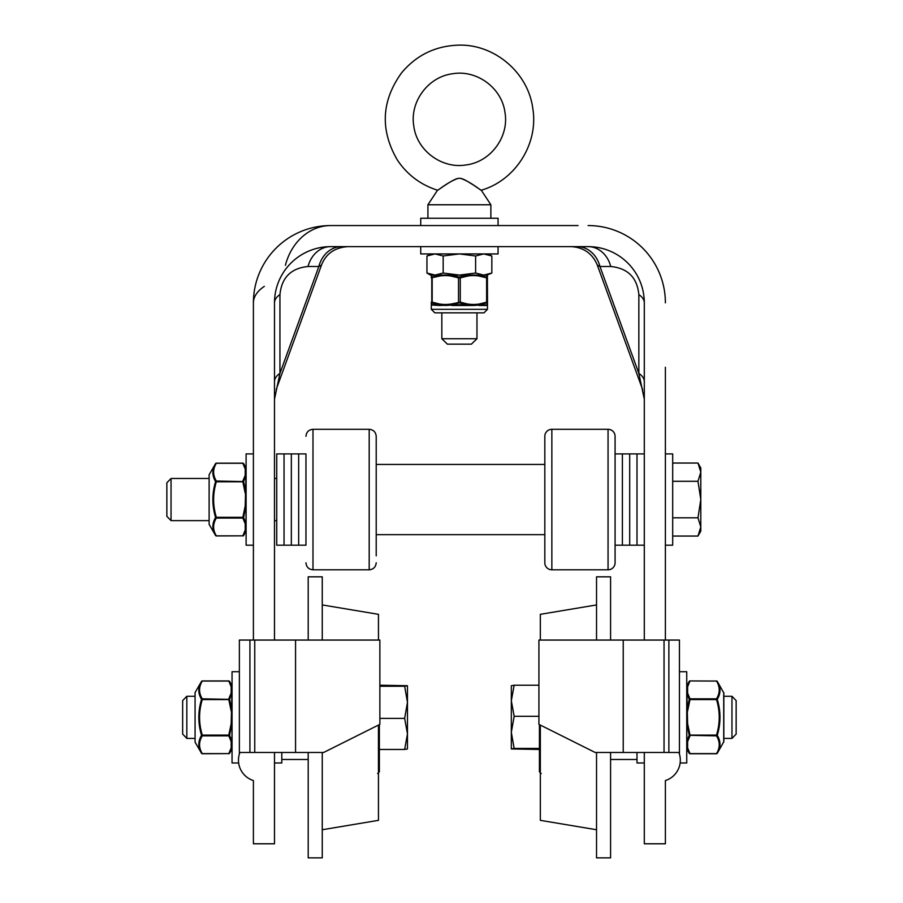 <?xml version="1.0" encoding="UTF-8"?>
<svg xmlns="http://www.w3.org/2000/svg" width="903" height="903" viewBox="0 0 903 903"><rect width="100%" height="100%" fill="white"/><g stroke="black" fill="none" stroke-linecap="round" stroke-linejoin="round"><path stroke-width="1.35" d="M274.489 752.47L274.489 843.797L253.404 843.797L253.404 780.564A21.379 21.379 0 0 1 239.916 752.47M678.875 752.47A21.379 21.379 0 0 1 665.387 780.564L665.387 843.797L644.302 843.797L644.302 752.47M274.489 381.619A28.106 13.917 180 0 1 279.941 373.379L279.941 294.592A28.106 13.917 0 0 0 274.489 302.832L274.489 640.058M274.489 399.182L279.941 373.379L318.849 266.498A28.106 23.681 90 0 1 341.492 246.632M279.941 294.592C281.646 277.56 291.014 268.191 308.047 266.498A28.106 23.681 90 0 1 330.69 246.632A56.2 56.2 0 0 0 274.489 302.832M300.744 255.278C309.91 249.589 319.899 246.711 330.69 246.632L588.101 246.632A28.106 23.681 -90 0 1 610.744 266.498C627.788 268.191 637.146 277.56 638.85 294.592A28.106 13.917 180 0 1 644.302 302.832A56.2 56.2 0 0 0 588.101 246.632M308.047 266.498L318.849 266.498L321.479 265.121C325.927 253.709 334.731 247.546 347.881 246.632M253.404 640.058L253.404 302.832A56.2 27.835 0 0 1 264.331 286.353M285.404 265.279A56.2 47.374 -90 0 1 330.69 225.558L578.067 225.558M340.724 225.558L330.69 225.558A77.286 77.286 0 0 0 253.404 302.832L253.404 367.25M638.85 294.592L638.85 373.379A28.106 13.917 180 0 1 644.302 381.619M577.299 246.632A28.106 23.681 -90 0 1 599.953 266.498L638.85 373.379L644.302 399.182M642.609 389.565L597.323 265.121L599.953 266.498L610.744 266.498M644.302 640.058L644.302 302.832M665.387 367.25L665.387 640.058M588.101 225.558A77.286 77.286 0 0 1 665.387 302.832M295.563 640.058L379.87 640.058L379.87 724.364L323.669 752.47L295.563 752.47L295.563 640.058L239.363 640.058L239.363 752.47L295.563 752.47M668.875 752.47L679.44 752.47L679.44 640.058L623.228 640.058L623.228 752.47L668.875 752.47L668.875 640.058M623.228 640.058L538.922 640.058L538.922 724.364L595.133 752.47L623.228 752.47M378.459 640.058L378.459 614.333L322.258 604.931M322.258 829.744L378.459 820.342L378.459 725.064M308.205 752.47L308.205 857.85L322.258 857.85L322.258 752.47M322.258 640.058L322.258 576.825L308.205 576.825L308.205 640.058M186.831 738.417L186.831 696.269L182.654 700.57L182.654 734.105L186.831 738.417L194.958 738.417M407.467 748.937L404.646 749.456L407.467 733.913L407.456 748.971M404.646 718.37L407.467 702.32L407.467 733.913L404.646 718.37L379.87 718.37M407.467 685.727L407.467 702.32L404.646 686.257L407.456 685.716L379.87 685.219M379.87 686.257L404.646 686.257M404.646 749.456L379.362 749.456L379.362 724.624L379.362 771.783L377.601 773.544M540.333 640.058L540.333 614.333L596.533 604.931M540.333 725.064L540.333 820.342L596.533 829.744M610.586 640.058L610.586 576.825L596.533 576.825L596.533 640.058M596.533 752.47L596.533 857.85L610.586 857.85L610.586 752.47M731.961 716.745L731.961 738.417L736.148 734.105L736.148 700.57L731.961 696.269L731.961 716.745M511.324 732.367L514.157 748.429L511.324 748.937L511.324 700.762L514.157 716.305L511.324 732.367M511.324 748.937L539.43 749.456L539.43 748.429L514.157 748.429M511.324 685.738L514.157 685.219L511.324 700.762L511.335 685.716M538.922 685.219L514.157 685.219M538.922 716.305L514.157 716.305M539.43 724.624L539.43 771.783L541.19 773.544M239.363 671.708L232.048 671.708L232.048 762.979L238.663 762.979M239.363 754.118L239.363 752.47M680.128 762.979L686.743 762.979L686.743 671.708L679.44 671.708M679.44 754.118L679.44 752.47M298.656 453.916L305.959 453.916L305.959 545.186L298.656 545.186L298.656 453.916L298.656 545.186L291.342 545.186L291.342 453.916L284.039 453.916L284.039 545.186L291.342 545.186L291.342 453.916L298.656 453.916M284.039 545.186L284.039 453.916L276.736 453.916L276.736 545.186L284.039 545.186M615.078 453.916L622.393 453.916L622.393 545.186L615.078 545.186M622.393 453.916L629.696 453.916L629.696 545.186L622.393 545.186L622.393 453.916M644.302 545.186L636.999 545.186L636.999 453.916L629.696 453.916L629.696 545.186L636.999 545.186L636.999 453.916L644.302 453.916M253.404 545.186L246.101 545.186L246.101 453.916L253.404 453.916M665.387 545.186L672.69 545.186L672.69 453.916L665.387 453.916M544.825 534.678L376.212 534.678M615.078 436.318A7.021 7.021 0 0 0 608.058 429.297L551.857 429.297A7.021 7.021 0 0 0 544.825 436.318L544.825 562.783A7.021 7.021 0 0 0 551.857 569.804L608.058 569.804A7.021 7.021 0 0 0 615.078 562.783L615.078 436.318M376.212 555.83L376.212 436.318L376.212 464.424L544.825 464.424L544.825 436.318M305.959 453.916L305.959 545.186M487.383 275.076L431.386 275.076M435.054 253.935L426.95 255.967L426.95 273.045L435.054 275.076L443.17 273.045L459.401 275.076L475.621 273.045L483.737 275.076L491.842 273.045L491.842 255.967L483.737 253.935L475.621 255.967L459.401 253.935L443.17 255.967L435.054 253.935M475.621 255.967L475.621 273.045M443.17 255.967L443.17 273.045M171.039 520.625L171.039 478.477L166.852 482.789L166.852 516.313L171.039 520.625L209.011 520.625M276.736 478.477L274.489 478.477M209.011 478.477L171.039 478.477M697.974 463.047L700.796 467.935L700.796 472.167L697.974 463.047L672.69 463.047L672.69 481.299L697.974 481.299L700.796 472.167L700.796 499.551L697.974 481.299M697.974 536.055L700.796 526.934L700.796 531.167L697.974 536.055L672.69 536.055L672.69 481.299M697.974 517.803L700.796 499.551L700.796 526.934L697.974 517.803L672.69 517.803M458.284 178.343C451.985 179.573 438.768 189.923 437.673 190.115C437.142 191.289 447.798 181.808 458.284 178.343L460.507 178.343C466.806 179.573 480.024 189.923 481.118 190.115C481.649 191.289 471.005 181.808 460.507 178.343M460.632 178.365L465 179.945M468.081 181.706L471.535 183.907M475.791 186.673L476.739 187.293M504.969 112.457C501.921 88.009 476.784 69.463 452.527 73.764C428.078 76.8 409.522 101.949 413.822 126.206C416.87 150.654 442.019 169.2 466.275 164.899C490.713 161.863 509.269 136.714 504.969 112.457M427.92 204.767L437.515 190.217C420.617 184.81 407.23 174.742 397.354 160C379.971 130.066 381.359 101.023 401.542 72.895C416.339 55.207 435.257 45.963 458.306 45.15C494.325 43.875 528.131 72.533 532.759 108.27C538.786 143.396 515.545 180.397 481.276 190.217L490.871 204.767L427.92 204.767L427.92 218.255M476.965 338.738L441.838 338.738L447.38 344.145L471.411 344.145L476.965 338.738L476.965 312.844M441.838 312.844L441.838 338.738M498.061 246.632L498.061 253.935L420.73 253.935L420.73 246.632M420.73 225.558L420.73 218.255L498.061 218.255L498.061 225.558M636.999 752.47L636.999 762.979L644.302 762.979M274.489 762.979L281.792 762.979L281.792 752.47M431.352 305.225L432.165 305.045L431.352 305.067L431.295 302.178A0.88 0.847 0 0 0 431.792 302.934L431.792 277.108A0.88 0.847 180 0 0 431.295 277.864L431.42 275.562L431.295 277.864L440.19 275.946A48.627 42.114 90 0 1 445.348 275.584A48.627 42.114 90 0 1 450.495 275.946L450.8 275.189L467.991 275.189L468.296 275.946A48.627 42.114 -90 0 1 473.443 275.584A48.627 42.114 -90 0 1 478.601 275.946L478.455 275.189L486.852 275.189L487.496 275.946L487.044 275.302L486.615 277.864L487.496 277.864A0.88 0.847 180 0 0 486.999 277.108M431.815 304.683L431.792 302.934M487.428 305.124L487.496 309.323L431.295 309.323L431.295 305.485L432.165 305.045L439.75 305.485L438.824 304.717L431.984 304.717M439.75 305.485L452.211 305.045L445.371 305.067L451.387 303.961A49.168 42.588 90 0 1 445.348 304.458L445.371 305.067L438.824 304.717M445.348 304.458A49.168 42.588 90 0 1 439.309 303.961L438.937 304.334M445.348 305.485L452.211 305.045M439.084 304.683L445.371 305.067L439.355 305.045M451.816 305.485L473.443 305.485L479.437 305.045L480.103 304.593L479.482 303.961A49.168 42.588 -90 0 1 473.443 304.458A49.168 42.588 -90 0 1 467.415 303.961L466.241 304.717L452.55 304.717M473.443 305.485L479.437 305.045M466.67 304.683L473.42 305.067L466.241 304.717M473.443 304.458L473.42 305.067L466.919 304.334M479.719 304.683L473.42 305.067L479.854 304.334M479.041 305.485L487.496 305.485L487.372 304.334M487.496 304.458L487.496 302.178L486.615 302.178L486.999 302.934A0.88 0.847 0 0 0 487.496 302.178L487.383 275.562M486.615 305.485L487.439 305.225M487.462 305L479.967 304.717M478.319 275.099A0.88 0.587 -90 0 1 478.455 275.189A0.88 0.587 90 0 0 478.319 275.099A0.88 0.587 -90 0 0 478.161 275.076A0.88 0.587 90 0 1 478.319 275.099L473.477 275.11L478.59 275.505M491.842 273.045L487.056 275.076M426.95 273.045L431.42 275.562M431.262 275.167L432.052 275.099L431.295 275.584M468.183 275.505L473.443 275.584M473.33 275.076L467.923 275.099L458.95 277.108L458.521 277.864L460.27 277.864L459.841 277.108M450.608 275.505L445.314 275.11L450.868 275.099L458.95 277.108M431.95 275.189L445.348 275.584M445.461 275.076L440.483 275.099A0.88 0.587 -90 0 1 440.63 275.076M432.232 277.108L440.337 275.189A0.88 0.587 -90 0 1 440.483 275.099M431.747 275.302L431.792 277.108L431.803 275.223M450.495 275.946L458.521 277.864L458.521 302.178L458.95 302.934L460.27 302.178L451.387 303.961M452.459 304.593L458.95 302.934M459.841 302.934L466.332 304.593M480.103 304.593L486.559 302.934M486.999 302.934L486.988 304.683M486.559 277.108L478.455 275.189M487.496 302.178L487.496 303.961M432.232 302.934L438.689 304.593M431.295 309.323L434.806 312.844L483.985 312.844L487.496 309.323M195.071 692.545L195.071 742.131L195.071 692.545L201.527 681.381C197.915 687.307 197.915 693.301 201.527 699.362C197.915 711.35 197.915 723.337 201.527 735.324C197.915 741.386 197.915 747.379 201.527 753.305A0.88 0.734 150 0 0 202.283 753.621A0.88 0.734 150 0 1 201.527 753.305A0.88 0.88 0 0 0 202.283 753.745L228.798 753.621A0.88 0.734 30 0 0 229.554 753.305A0.88 0.734 30 0 1 228.798 753.621L228.798 753.745A0.88 0.88 0 0 0 229.554 753.305L231.936 747.56L232.048 748.745M199.01 741.848L199.676 739.331M232.048 723.664L231.936 741.149A0.88 0.655 0 0 0 232.048 740.821A0.88 0.756 0 0 1 231.179 741.577L231.179 747.91A0.88 0.756 0 0 0 232.048 747.142A0.88 0.835 180 0 1 231.936 747.56A0.88 0.756 13.1 0 1 231.179 747.91L228.798 753.621L202.283 753.621C198.671 747.707 198.671 741.781 202.283 735.866L228.798 735.866L231.179 741.577A0.88 0.756 166.9 0 0 231.936 741.149L229.554 735.324A0.88 0.734 150 0 1 228.798 735.866L228.798 735.098L229.554 735.324L231.936 723.755L231.179 723.664L232.048 723.664M232.048 693.854A0.88 0.655 180 0 0 231.936 693.527A0.88 0.655 180 0 1 232.048 693.854A0.88 0.756 0 0 0 231.179 693.098A0.88 0.756 13.1 0 1 231.936 693.527L231.179 723.664L228.798 735.098L202.283 735.098C198.671 723.258 198.671 711.417 202.283 699.577L228.798 699.577L231.179 711.022L231.936 710.932L229.554 699.362L231.936 693.527M232.048 685.93L231.936 687.115A0.88 0.835 0 0 1 232.048 687.533A0.88 0.756 0 0 0 231.179 686.777L231.179 693.098L228.798 698.82A0.88 0.734 30 0 1 229.554 699.362L202.283 698.82A0.88 0.734 150 0 0 201.527 699.362L202.283 699.577L202.283 698.82C198.671 692.894 198.671 686.98 202.283 681.054A0.88 0.734 30 0 0 201.527 681.381A0.88 0.734 30 0 1 202.283 681.054L228.798 681.054A0.88 0.734 150 0 1 229.554 681.381L230.175 682.499M231.936 685.49L229.554 681.381L231.936 687.115A0.88 0.756 166.9 0 0 231.179 686.777L228.798 681.054A0.88 0.734 150 0 1 229.554 681.381A0.88 0.88 0 0 0 228.798 680.941L202.283 680.941A0.88 0.88 0 0 0 201.527 681.381M201.527 735.324A0.88 0.734 30 0 0 202.283 735.866L202.283 735.098L201.527 735.324M209.124 474.752L209.124 524.338L209.124 474.752L215.58 463.589C211.968 469.515 211.968 475.509 215.58 481.57C211.968 493.557 211.968 505.545 215.58 517.532C211.968 523.593 211.968 529.587 215.58 535.513A0.88 0.734 150 0 0 216.336 535.84A0.88 0.734 150 0 1 215.58 535.513A0.88 0.88 0 0 0 216.336 535.953L242.851 535.84A0.88 0.734 30 0 0 243.607 535.513A0.88 0.734 30 0 1 242.851 535.84L242.851 535.953A0.88 0.88 0 0 0 243.607 535.513L245.988 529.768L246.101 530.953M213.052 524.056L213.729 521.539M246.101 505.872L245.988 523.356A0.88 0.655 0 0 0 246.101 523.029A0.88 0.756 0 0 1 245.221 523.796L245.221 530.117A0.88 0.756 0 0 0 246.101 529.35A0.88 0.835 180 0 1 245.988 529.768A0.88 0.756 13.1 0 1 245.221 530.117L242.851 535.84L216.336 535.84C212.724 529.914 212.724 523.988 216.336 518.074L242.851 518.074L245.221 523.796A0.88 0.756 166.9 0 0 245.988 523.356L243.607 517.532A0.88 0.734 150 0 1 242.851 518.074L242.851 517.317L243.607 517.532L245.988 505.962L245.221 505.872L246.101 505.872M246.101 476.073A0.88 0.655 180 0 0 245.988 475.746A0.88 0.655 180 0 1 246.101 476.073A0.88 0.756 0 0 0 245.221 475.305A0.88 0.756 13.1 0 1 245.988 475.746L245.221 505.872L242.851 517.317L216.336 517.317C212.724 505.466 212.724 493.625 216.336 481.784L242.851 481.784L245.221 493.23L245.988 493.14L243.607 481.57L245.988 475.746M246.101 468.138L245.988 469.334A0.88 0.835 0 0 1 246.101 469.752A0.88 0.756 0 0 0 245.221 468.984L245.221 475.305L242.851 481.028A0.88 0.734 30 0 1 243.607 481.57L216.336 481.028A0.88 0.734 150 0 0 215.58 481.57L216.336 481.784L216.336 481.028C212.724 475.102 212.724 469.188 216.336 463.262A0.88 0.734 30 0 0 215.58 463.589A0.88 0.734 30 0 1 216.336 463.262L242.851 463.262A0.88 0.734 150 0 1 243.607 463.589L244.228 464.718M245.988 467.709L243.607 463.589L245.988 469.334A0.88 0.756 166.9 0 0 245.221 468.984L242.851 463.262A0.88 0.734 150 0 1 243.607 463.589A0.88 0.88 0 0 0 242.851 463.149L216.336 463.149A0.88 0.88 0 0 0 215.58 463.589M215.58 517.532A0.88 0.734 30 0 0 216.336 518.074L216.336 517.317L215.58 517.532M717.264 681.381L723.834 692.985L723.834 741.69L717.264 753.305C720.876 747.379 720.876 741.386 717.264 735.324C720.876 723.337 720.876 711.35 717.264 699.362C720.876 693.301 720.876 687.307 717.264 681.381A0.88 0.734 -30 0 0 716.508 681.054A0.88 0.734 -30 0 1 717.264 681.381A0.88 0.88 0 0 0 716.508 680.941L716.508 681.054C720.12 686.98 720.12 692.894 716.508 698.82L689.994 698.82L687.623 693.098L687.623 686.777A0.88 0.756 -166.9 0 0 686.856 687.115L686.743 685.93M719.793 692.827L719.127 695.355M686.856 741.149A0.88 0.655 0 0 1 686.743 740.821A0.88 0.655 0 0 0 686.856 741.149L686.743 723.664L687.623 723.664L686.856 693.527A0.88 0.655 180 0 0 686.743 693.854A0.88 0.756 0 0 1 687.623 693.098A0.88 0.756 -13.1 0 0 686.856 693.527L689.237 699.362A0.88 0.734 -30 0 1 689.994 698.82L689.994 699.577L689.237 699.362L686.743 711.022L687.623 711.022L689.994 699.577L716.508 699.577C720.12 711.417 720.12 723.258 716.508 735.098L689.994 735.098L687.623 723.664L686.856 723.755L689.237 735.324L686.856 741.149A0.88 0.756 -166.9 0 0 687.623 741.577L689.994 735.866A0.88 0.734 -150 0 1 689.237 735.324L716.508 735.866A0.88 0.734 -30 0 0 717.264 735.324L716.508 735.098L716.508 735.866C720.12 741.781 720.12 747.707 716.508 753.621A0.88 0.734 -150 0 0 717.264 753.305A0.88 0.734 -150 0 1 716.508 753.621L689.994 753.621A0.88 0.734 -30 0 1 689.237 753.305A0.88 0.734 -30 0 0 689.994 753.621L687.623 747.91L687.623 741.577A0.88 0.756 -0 0 1 686.743 740.821M686.743 687.533A0.88 0.835 0 0 1 686.856 687.115L689.237 681.381A0.88 0.734 -150 0 1 689.994 681.054A0.88 0.734 -150 0 0 689.237 681.381A0.88 0.88 0 0 1 689.994 680.941L716.508 681.054L689.994 680.941L687.623 686.777A0.88 0.756 0 0 0 686.743 687.533M686.743 747.142A0.88 0.756 -0 0 0 687.623 747.91A0.88 0.756 -13.1 0 1 686.856 747.56A0.88 0.835 180 0 1 686.743 747.142M686.743 748.745L686.856 747.56L688.617 752.176M717.264 699.362A0.88 0.734 -150 0 0 716.508 698.82L716.508 699.577L717.264 699.362M249.917 752.47L249.917 640.058M254.748 752.47L254.748 640.058M664.044 640.058L664.044 752.47M551.857 569.804L551.857 429.297M608.058 429.297L608.058 569.804M312.991 429.297L369.192 429.297L369.192 569.804L312.991 569.804L312.991 429.297C308.713 429.715 306.377 432.052 305.959 436.318M439.309 303.961L432.176 302.178L432.176 277.864M467.415 303.961L460.27 302.178L460.27 277.864L468.296 275.946M478.601 275.946L486.615 277.864L486.615 302.178L479.482 303.961M723.721 692.545L723.721 742.131M276.183 389.565L321.479 265.121M597.323 265.121C592.391 253.438 583.586 247.275 570.91 246.632M194.958 696.269L186.831 696.269M308.205 759.491L281.792 759.491M723.834 738.417L731.961 738.417M723.834 696.269L731.961 696.269M610.586 759.491L636.999 759.491M369.192 429.297C373.458 429.715 375.795 432.052 376.212 436.318M369.192 569.804C373.458 569.387 375.795 567.05 376.212 562.783M312.991 569.804C308.713 569.387 306.377 567.05 305.959 562.783M431.295 253.935L426.95 255.967M487.496 253.935L491.842 255.967M276.736 520.625L274.489 520.625M490.871 204.767L490.871 218.255M195.071 742.131L201.527 753.305M231.936 749.185L229.554 753.305M209.124 524.338L215.58 535.513M245.988 531.393L243.607 535.513M686.856 749.185L689.237 753.305A0.88 0.88 0 0 0 689.994 753.745L716.508 753.745A0.88 0.88 0 0 0 717.264 753.305M686.856 685.49L689.237 681.381"/></g></svg>
